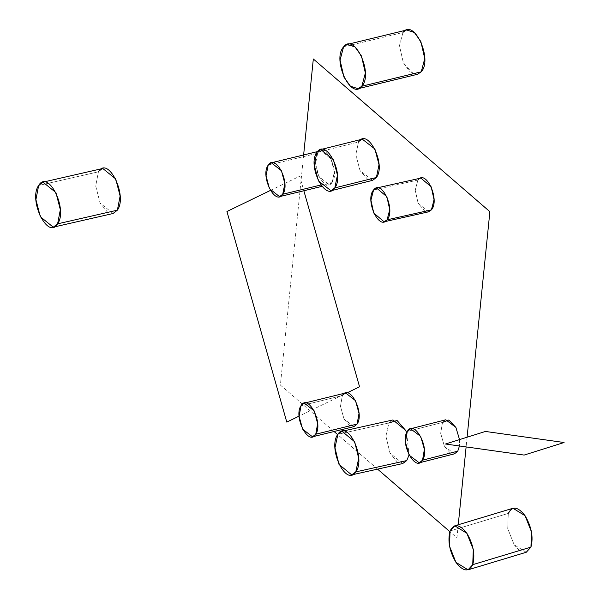 <?xml version="1.0" encoding="UTF-8"?>
<svg xmlns="http://www.w3.org/2000/svg" width="600" height="600" viewBox="0 0 600 600"><rect width="100%" height="100%" fill="white"/><g stroke="black" fill="none" stroke-linecap="round" stroke-linejoin="round"><path stroke-width="0.45" stroke-dasharray="3 2.25" d="M526.252 552.27L514.148 544.778L507.735 528.607L508.283 513.405L450.067 530.963L508.283 513.405L512.977 508.252M519.487 550.567L514.148 544.778L507.735 528.607L508.283 513.405M417.48 74.287L409.822 71.79L403.335 62.7L399.442 45.705L402.967 32.483L343.575 46.898L402.967 32.483L406.725 30M412.995 73.808L403.335 62.7L399.442 45.705L402.967 32.483M113.055 213.51L100.11 203.055L95.692 185.962L98.438 171.81L38.655 185.483L98.438 171.81L102.757 168.48M107.715 212.385L100.11 203.055L95.692 185.962L98.438 171.81M428.43 211.86L418.095 203.13L415.23 190.192L417.885 180.06L373.575 189.998L417.885 180.06L420.855 178.087M424.905 211.343L418.095 203.13L415.23 190.192L417.885 180.06M372.6 180.345L360.007 170.512L355.853 154.808L358.493 142.005L316.913 152.407L358.493 142.005L362.295 139.163M367.913 179.632L360.007 170.512L355.853 154.808L358.493 142.005M268.178 165.188L317.67 153.195L320.85 150.788L330.968 158.775L334.35 171.667L332.228 182.243L320.888 184.995L332.228 182.243L329.055 184.65L318.938 176.655L315.548 163.77L317.67 153.195L268.178 165.188M332.228 182.243C324.87 194.565 309.517 163.92 317.67 153.195C325.035 140.865 340.388 171.517 332.228 182.243M353.88 426.645L344.01 419.002L340.478 406.237L342.375 395.565L301.013 405.72L342.375 395.565L345.615 392.978M349.815 425.857L344.01 419.002L340.478 406.237L342.375 395.565M402.675 463.56L389.993 453.06L385.965 436.455L388.89 422.955L337.897 434.28L388.89 422.955L392.985 419.947M406.643 432.675L409.05 454.987L406.643 432.675M397.695 462.57L389.993 453.06L385.965 436.455L388.89 422.955M454.485 453.832L444.368 446.19L440.662 433.283L442.507 422.43L407.287 431.43L442.507 422.43L445.785 419.783M459.533 439.597L459.465 445.98L459.533 439.597M450.33 453.075L444.368 446.19L440.662 433.283L442.507 422.43M467.092 437.22L466.118 446.918M458.25 524.752L456.938 537.78L449.835 531.638M377.572 469.132L337.665 434.618M334.065 431.505L280.388 385.08L303.63 154.958M347.025 392.873L299.093 416.123M270.413 190.425L299.715 176.212L303.847 190.755M320.85 150.788L317.558 151.583M329.055 184.65L321.96 186.368"/><path stroke-width="0.9" d="M454.763 525.81L512.977 508.252L525.082 515.745L531.495 531.915L530.947 547.11L472.74 564.668L473.287 549.465L466.875 533.303L454.763 525.81L450.067 530.963L449.52 546.165L455.933 562.335L468.045 569.827L472.74 564.668L530.947 547.11L526.252 552.27L468.045 569.827M508.283 513.405C512.303 505.725 517.905 506.505 525.082 515.745C531.57 526.83 533.528 537.285 530.947 547.11L519.487 550.567M450.067 530.963C447.495 540.787 449.445 551.25 455.933 562.335C463.118 571.575 468.72 572.355 472.74 564.668C475.32 554.842 473.362 544.388 466.875 533.303C459.69 524.055 454.088 523.283 450.067 530.963M347.332 44.415L406.725 30L414.375 32.498L420.862 41.588L424.755 58.582L421.237 71.812L361.845 86.227L365.362 73.005L361.47 56.01L354.983 46.912L347.332 44.415L343.575 46.898L340.05 60.12L343.942 77.115L350.43 86.213L358.08 88.71L361.845 86.227L421.237 71.812L417.48 74.287L358.08 88.71M402.967 32.483C413.76 17.79 433.035 59.28 421.237 71.812L412.995 73.808M343.575 46.898C331.77 59.43 351.045 100.92 361.845 86.227C373.642 73.695 354.368 32.205 343.575 46.898M42.983 182.145L102.757 168.48L115.71 178.928L120.12 196.028L117.375 210.173L57.6 223.837L60.338 209.692L55.927 192.6L42.983 182.145L38.655 185.483L35.918 199.627L40.328 216.728L53.273 227.175L57.6 223.837L117.375 210.173L113.055 213.51L53.273 227.175M57.6 223.837C68.175 209.34 48.195 168.87 38.655 185.483C28.08 199.98 48.06 240.45 57.6 223.837M98.438 171.81C107.977 155.205 127.958 195.667 117.375 210.173L107.715 212.385M376.545 188.025L420.855 178.087L431.19 186.817L434.048 199.755L431.4 209.888L387.082 219.825L389.737 209.692L386.88 196.755L376.545 188.025L373.575 189.998L370.92 200.13L373.778 213.067L384.12 221.798L387.082 219.825L431.4 209.888L428.43 211.86L384.12 221.798M417.885 180.06C425.963 168.727 440.213 200.19 431.4 209.888L424.905 211.343M373.575 189.998C364.755 199.695 379.005 231.165 387.082 219.825C395.903 210.127 381.653 178.665 373.575 189.998M320.715 149.565L362.295 139.163L374.888 148.995L379.035 164.7L376.395 177.502L334.815 187.913L337.455 175.102L333.3 159.398L320.715 149.565L316.913 152.407L314.272 165.21L318.428 180.915L331.02 190.748L334.815 187.913L376.395 177.502L372.6 180.345L331.02 190.748M358.493 142.005C367.597 127.155 386.482 164.61 376.395 177.502L367.913 179.632M316.913 152.407C306.832 165.308 325.71 202.755 334.815 187.913C344.903 175.012 326.017 137.558 316.913 152.407M320.888 184.995L282.735 194.235L284.858 183.66L281.468 170.775L271.35 162.78L268.178 165.188L266.055 175.762L269.438 188.655L279.555 196.642L282.735 194.235L320.888 184.995M268.178 165.188C260.017 175.913 275.377 206.565 282.735 194.235C290.888 183.51 275.535 152.865 268.178 165.188M304.252 403.14L345.615 392.978L355.485 400.62L359.017 413.385L357.12 424.058L315.757 434.213L317.655 423.54L314.123 410.775L304.252 403.14L301.013 405.72L299.115 416.393L302.647 429.158L312.517 436.8L315.757 434.213L357.12 424.058L353.88 426.645L312.517 436.8M342.375 395.565C349.365 382.928 364.928 412.987 357.12 424.058L349.815 425.857M301.013 405.72C293.205 416.79 308.76 446.85 315.757 434.213C323.558 423.143 308.002 393.082 301.013 405.72M341.993 431.272L337.897 434.28L334.972 447.78L338.993 464.385L351.675 474.885L355.778 471.885L406.77 460.56L409.05 454.987L406.77 460.56L355.778 471.885L358.702 458.377L354.675 441.772L341.993 431.272L392.985 419.947L405.675 430.447L406.643 432.675L405.675 430.447L397.058 420.465L388.89 422.955M397.695 462.57L406.77 460.56L402.675 463.56L351.675 474.885M337.897 434.28C327.293 447.825 346.155 487.493 355.778 471.885C366.375 458.332 347.513 418.665 337.897 434.28M410.565 428.775L407.287 431.43L405.45 442.275L409.155 455.183L419.265 462.825L422.543 460.178L457.763 451.178L459.465 445.98L457.763 451.178L422.543 460.178L424.388 449.325L420.683 436.418L410.565 428.775L445.785 419.783L455.895 427.425L459.533 439.597L455.895 427.425L448.815 420.007L442.507 422.43M450.33 453.075L457.763 451.178L454.485 453.832L419.265 462.825M407.287 431.43C399.442 442.74 415.53 473.062 422.543 460.178C430.395 448.86 414.3 418.537 407.287 431.43M303.63 154.958L313.32 58.98L489.877 211.68L467.092 437.22M466.118 446.918L458.25 524.752M449.835 531.638L377.572 469.132M337.665 434.618L334.065 431.505M303.847 190.755L359.558 386.79L347.025 392.873M299.093 416.123L286.785 422.092L226.942 211.515L270.413 190.425M564.082 442.507L524.123 455.07L445.485 444.015L485.445 431.452L564.082 442.507M317.558 151.583L271.35 162.78M321.96 186.368L279.555 196.642"/></g></svg>
